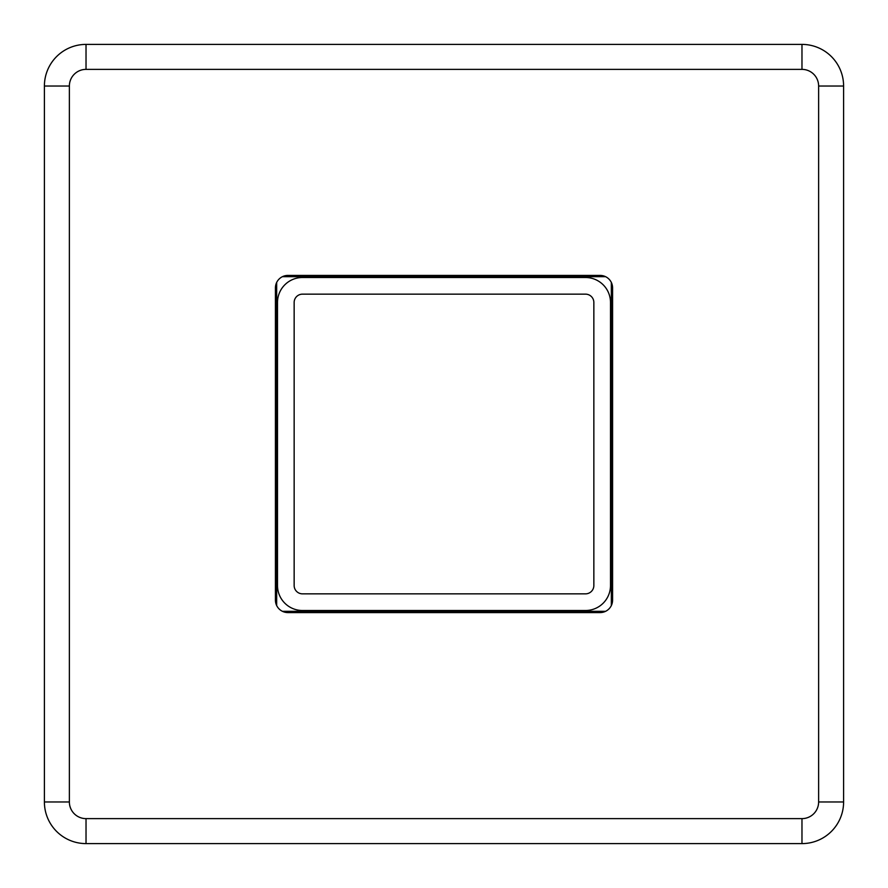 <?xml version="1.0" encoding="UTF-8"?>
<svg xmlns="http://www.w3.org/2000/svg" width="888" height="888" viewBox="0 0 888 888"><rect width="100%" height="100%" fill="white"/><g stroke="black" fill="none" stroke-linecap="round" stroke-linejoin="round"><path stroke-width="1.33" d="M610.5 585.525L610.5 302.475A24.975 24.975 0 0 0 585.525 277.5L302.475 277.5A24.975 24.975 0 0 0 277.5 302.475L277.5 585.525A24.975 24.975 0 0 0 302.475 610.5L585.525 610.5A24.975 24.975 0 0 0 610.5 585.525M294.15 302.475L294.15 585.525A8.325 8.325 0 0 0 302.475 593.85L585.525 593.85A8.325 8.325 0 0 0 593.85 585.525L593.85 302.475A8.325 8.325 0 0 0 585.525 294.15L302.475 294.15A8.325 8.325 0 0 0 294.15 302.475M611.333 605.538L611.333 282.462M282.462 611.333L605.538 611.333M276.668 282.462L276.668 605.538M605.538 276.668L282.462 276.668M612.587 600.088L612.587 287.912A12.488 12.488 0 0 0 600.088 275.413L287.912 275.413A12.488 12.488 0 0 0 275.424 287.912L275.424 600.088A12.488 12.488 0 0 0 287.912 612.587L600.088 612.587A12.488 12.488 0 0 0 612.587 600.088M801.975 69.375L801.975 44.4A41.625 41.625 0 0 1 843.6 86.025L843.6 801.975A41.625 41.625 0 0 1 801.975 843.6L86.025 843.6A41.625 41.625 0 0 1 44.4 801.975L44.4 86.025A41.625 41.625 0 0 1 86.025 44.4L801.975 44.4A41.625 41.625 0 0 1 843.6 86.025L818.625 86.025A16.65 16.65 0 0 0 801.975 69.375L86.025 69.375A16.65 16.65 0 0 0 69.375 86.025L69.375 801.975A16.65 16.65 0 0 0 86.025 818.625L801.975 818.625A16.65 16.65 0 0 0 818.625 801.975L818.625 86.025M69.375 86.025L44.4 86.025A41.625 41.625 0 0 1 86.025 44.4L86.025 69.375M86.025 818.625L86.025 843.6A41.625 41.625 0 0 1 44.4 801.975L69.375 801.975M818.625 801.975L843.6 801.975A41.625 41.625 0 0 1 801.975 843.6L801.975 818.625"/></g></svg>
